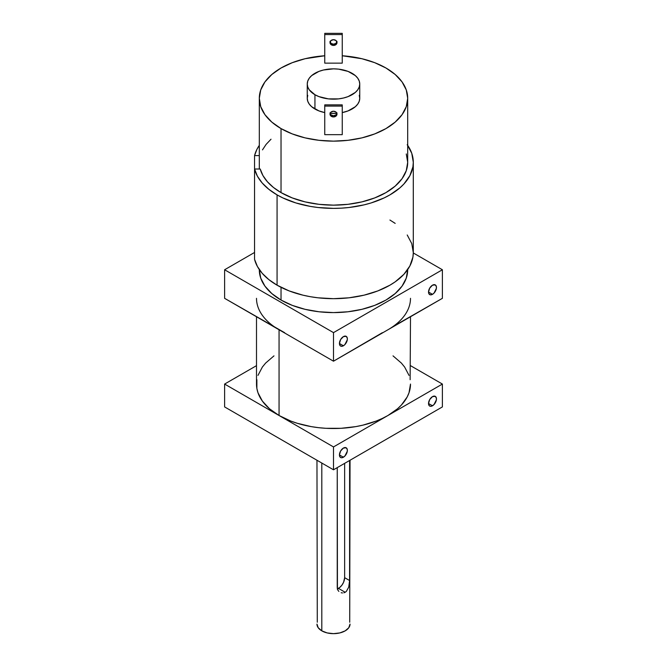 <?xml version="1.0" encoding="UTF-8"?>
<svg xmlns="http://www.w3.org/2000/svg" width="667" height="667" viewBox="0 0 667 667"><rect width="100%" height="100%" fill="white"/><g stroke="black" fill="none" stroke-linecap="round" stroke-linejoin="round"><path stroke-width="1" d="M407.695 145.356A79.798 46.073 180 0 1 413.298 162.306A79.798 46.073 180 0 1 364.04 204.869A79.798 46.073 180 0 1 277.072 194.889L277.072 285.184A79.798 46.073 0 0 0 364.04 295.173A79.798 46.073 0 0 0 413.298 252.61L411.764 243.622L407.22 234.984M259.305 169.018L259.305 98.299A74.195 42.838 0 0 1 324.754 55.761L305.102 58.721L292.279 62.681L281.032 68.009L271.811 74.496L264.949 81.908L260.73 89.937L259.305 98.299L260.73 106.653L264.949 114.691L271.811 122.094L281.032 128.589L292.279 133.917L305.102 137.877L319.026 140.312L333.5 141.137L347.974 140.312L361.898 137.877L374.721 133.917L385.968 128.589L395.189 122.094L402.051 114.691L406.27 106.653L407.695 98.299L406.27 89.937L402.051 81.908L395.189 74.496L385.968 68.009A74.195 42.838 180 0 1 407.695 98.299A74.195 42.838 180 0 1 361.898 137.877A74.195 42.838 180 0 1 281.032 128.589L281.032 192.596L273.478 187.485L267.392 181.757L262.94 175.554L260.222 169.018L254.552 169.018L257.412 176.188L262.206 183L268.818 189.286L277.072 194.889A79.798 46.073 180 0 1 254.552 169.018L254.552 155.603A79.798 46.073 180 0 1 259.305 145.356L256.903 149.391L254.552 155.603L259.305 155.603L254.552 155.603L254.552 259.321A79.798 46.073 0 0 0 277.072 285.184L289.17 290.92L302.96 295.173L310.338 296.698L317.934 297.799L333.5 298.683L349.066 297.799L364.04 295.173L377.83 290.92L389.928 285.184L395.181 281.841L403.877 274.329L409.863 265.983L412.915 257.128L413.298 252.61L413.298 162.306L411.764 153.318L407.22 144.681M330.082 41.954A3.502 2.86 180 0 0 333.5 44.205A3.502 2.86 180 0 0 336.918 41.954M337.002 42.563A3.502 2.86 0 0 1 333.5 45.423A3.502 2.86 0 0 1 329.998 42.563L331.024 44.581L333.5 45.423L335.976 44.581L337.002 42.563L335.976 40.545L333.5 39.703L331.024 40.545L329.998 42.563A3.502 2.86 180 0 1 333.5 39.703A3.502 2.86 180 0 1 337.002 42.563M330.082 113.49A3.502 2.86 180 0 0 333.5 115.741A3.502 2.86 180 0 0 336.918 113.49M337.002 114.09A3.502 2.86 0 0 1 333.5 116.95A3.502 2.86 0 0 1 329.998 114.09L331.024 116.116L333.5 116.95L335.976 116.116L337.002 114.09L335.976 112.073L333.5 111.239L331.024 112.073L329.998 114.09A3.502 2.86 180 0 1 333.5 111.239A3.502 2.86 180 0 1 337.002 114.09M337.435 589.069L337.235 467.634L337.235 587.677L338.002 590.328L337.435 589.069M338.869 591.396L338.002 590.328L338.869 591.396M341.204 592.746L342.546 592.955L341.204 592.746M343.889 592.805L345.189 592.279L343.889 592.805M337.385 588.894A8.746 5.053 120 0 0 338.452 588.386L345.189 592.279L346.356 591.387L345.189 592.279L338.452 588.386A8.746 5.053 120 0 0 344.639 577.664L349.608 580.54L348.724 587.152L346.356 591.387L348.724 587.152M343.397 345.773L339.436 343.48L340.103 345.639L341.196 346.265L343.397 345.773L344.914 344.547L347.282 339.845L347.282 338.061L346.198 336.343A5.603 3.235 -60 0 1 347.057 340.837A5.603 3.235 -60 0 1 343.397 345.773L339.436 343.48L340.595 339.578L343.397 336.627A5.603 3.235 -60 0 1 346.198 336.343L343.397 336.627A5.603 3.235 120 0 0 339.745 341.562A5.603 3.235 120 0 0 340.595 346.048A5.603 3.235 120 0 0 343.397 345.773M432.491 294.33L428.531 292.046L428.831 293.622L430.29 294.831L432.491 294.33L434.009 293.105L436.376 288.411L436.376 286.627L435.293 284.909A5.603 3.235 -60 0 1 436.151 289.395A5.603 3.235 -60 0 1 432.491 294.33L428.531 292.046L429.69 288.144L432.491 285.184A5.603 3.235 -60 0 1 435.293 284.909L432.491 285.184A5.603 3.235 120 0 0 428.831 290.12A5.603 3.235 120 0 0 429.69 294.606A5.603 3.235 120 0 0 432.491 294.33M432.491 405.778L428.531 403.493L429.198 405.653L430.29 406.278L431.716 406.136L434.009 404.561L436.376 399.858L436.376 398.074L435.293 396.356A5.603 3.235 -60 0 1 436.151 400.842A5.603 3.235 -60 0 1 432.491 405.778L428.531 403.493L429.69 399.591L432.491 396.632A5.603 3.235 -60 0 1 435.293 396.356L432.491 396.632A5.603 3.235 120 0 0 428.831 401.567A5.603 3.235 120 0 0 429.69 406.061A5.603 3.235 120 0 0 432.491 405.778M343.397 457.22L339.436 454.927L340.103 457.087L341.196 457.712L342.63 457.579L344.914 455.995L347.282 451.292L347.282 449.508L346.198 447.799A5.603 3.235 -60 0 1 347.057 452.284A5.603 3.235 -60 0 1 343.397 457.22L339.436 454.927L340.595 451.025L343.397 448.074A5.603 3.235 -60 0 1 346.198 447.799L343.397 448.074A5.603 3.235 120 0 0 339.745 453.01A5.603 3.235 120 0 0 340.595 457.495A5.603 3.235 120 0 0 343.397 457.22M307.254 84.009L307.254 98.299A26.246 15.158 180 0 0 314.941 109.013L314.941 94.722L318.918 96.607L328.381 98.874L338.619 98.874L343.547 98.007L348.082 96.607L355.328 92.43L357.754 89.812L359.246 86.968L359.746 84.009L359.246 81.049L357.754 78.214L355.328 75.588L348.082 71.411L338.619 69.143L333.5 68.851L323.453 70.01L318.918 71.411L311.672 75.588L309.246 78.214L307.754 81.049L307.254 84.009L307.754 86.968L309.246 89.812L314.941 94.722A26.246 15.158 180 0 1 307.254 84.009A26.246 15.158 180 0 1 323.453 70.01A26.246 15.158 180 0 1 352.059 73.295A26.246 15.158 180 0 1 359.746 84.009A26.246 15.158 180 0 1 343.547 98.007A26.246 15.158 180 0 1 314.941 94.722L314.941 109.013A26.246 15.158 0 0 0 324.754 112.59L318.918 110.897L311.672 106.72L309.246 104.094L307.754 101.251L307.254 98.299L307.754 95.339M330.132 113.323A26.246 15.158 0 0 0 336.868 113.323L330.132 113.323M342.246 112.59A26.246 15.158 0 0 0 359.746 98.299L359.246 101.251L357.754 104.094L355.328 106.72L348.082 110.897L342.246 112.59M259.305 98.299A74.195 42.838 0 0 0 281.032 128.589L281.032 192.596A74.195 42.838 0 0 0 361.898 201.884A74.195 42.838 0 0 0 407.695 162.306L406.27 170.669L402.051 178.706L395.189 186.11L385.968 192.596L374.721 197.924L361.898 201.884L347.974 204.327L333.5 205.144L319.026 204.327L305.102 201.884L292.279 197.924L281.032 192.596A74.195 42.838 0 0 1 260.222 169.018L254.552 169.018L254.552 259.321L257.412 266.483L262.206 273.303L268.818 279.59L277.072 285.184L277.072 194.889L282.875 197.924L295.881 202.943L310.338 206.395L317.934 207.495L333.5 208.379L341.321 208.154L349.066 207.495L364.04 204.869L371.119 202.943L384.125 197.924L389.928 194.889L399.85 187.902L403.877 184.025L409.863 175.679L412.915 166.825L413.298 162.306M281.032 300.05A74.195 42.838 0 0 0 361.898 309.33A74.195 42.838 0 0 0 407.695 269.76L406.27 278.114L402.051 286.151L395.189 293.555L385.968 300.05L374.721 305.378L361.898 309.33L347.974 311.772L333.5 312.59L319.026 311.772L305.102 309.33L292.279 305.378L281.032 300.05L281.032 287.327L281.032 300.05L271.811 293.555L264.949 286.151L260.73 278.114L259.305 269.76A74.195 42.838 0 0 0 281.032 300.05M410.497 298.332A76.997 44.456 180 0 1 387.944 329.765L333.5 361.197L279.056 329.765L279.056 415.499A76.997 44.456 0 0 0 387.944 415.499A76.997 44.456 0 0 0 410.497 384.059L409.021 392.738L407.178 396.965L401.409 405.019L397.524 408.763L387.944 415.499L382.349 418.426L376.28 421.027L362.965 425.129L355.853 426.605L341.045 428.306L325.955 428.306L318.476 427.664L311.147 426.605L297.207 423.27L290.72 421.027L279.056 415.499L333.5 446.932L442.388 384.059L410.497 365.649L442.388 384.059L442.388 406.92L333.5 469.793L442.388 406.92L442.388 384.059L333.5 446.932L333.5 469.793L224.612 406.92L224.612 384.059L333.5 446.932L333.5 469.793L224.612 406.92L224.612 384.059L279.056 415.499L269.476 408.763L262.364 401.075L257.979 392.738L256.87 388.419L256.87 379.706M321.811 463.04L321.811 630.857A16.533 9.546 0 0 0 339.828 632.925A16.533 9.546 0 0 0 350.033 624.104L348.774 627.755L345.189 630.857L339.828 632.925L333.5 633.65L327.172 632.925L321.811 630.857L318.226 627.755L316.967 624.104A16.533 9.546 0 0 0 321.811 630.857L321.811 463.04M337.244 588.944L339.653 587.552L341.888 585.192L343.597 582.241L344.639 577.664L344.639 463.357L344.639 577.664L349.608 580.54L349.608 460.488L349.608 580.54L348.949 586.31M385.968 68.009L374.721 62.681L361.898 58.721L342.246 55.761A74.195 42.838 0 0 1 385.968 68.009M342.246 63.14L324.754 63.14L324.754 34.559L324.754 63.14L342.246 63.14L342.246 33.35L324.754 33.35L324.754 34.559L342.246 34.559L342.246 33.35L324.754 33.35L324.754 34.559L342.246 34.559L342.246 63.14M359.246 95.339L359.746 98.299L359.746 84.009M342.246 134.667L324.754 134.667L324.754 106.095L324.754 134.667L342.246 134.667L342.246 106.095L342.246 134.667M224.612 269.76L254.552 252.468L224.612 269.76L333.5 332.625L224.612 269.76L224.612 298.332L224.612 269.76M382.349 332.7L333.5 361.197L333.5 332.625L442.388 269.76L413.298 252.96L442.388 269.76L333.5 332.625L333.5 361.197L279.056 329.765A76.997 44.456 180 0 1 256.503 298.332M393.021 355.861L401.409 363.106L404.636 367.05L409.021 375.388M410.13 379.706L410.497 316.75M256.503 365.649L224.612 384.059L256.503 365.649M257.979 375.388L262.364 367.05L265.591 363.106L273.979 355.861M273.979 326.53L279.056 329.765L279.056 415.499A76.997 44.456 180 0 1 256.503 384.059L256.503 316.75M279.056 329.765L224.612 298.332L284.651 332.7M387.944 329.765L442.388 298.332L442.388 269.76L442.388 298.332L393.021 326.53M316.967 460.247L317.284 622.244M349.716 622.244L350.033 460.247M337.002 41.354L335.976 43.372L333.5 44.205L331.024 43.372L329.998 41.354M342.246 133.458L342.246 104.877L324.754 104.877L324.754 106.095L342.246 106.095L342.246 104.877L324.754 104.877L324.754 106.095L342.246 106.095L342.246 133.458M337.002 112.881L335.976 114.899L333.5 115.741L331.024 114.899L329.998 112.881M262.498 149.867L266.125 144.372L271.019 139.211M406.27 153.952L407.695 162.306L407.695 98.299M395.181 223.387L389.928 220.035"/></g></svg>

